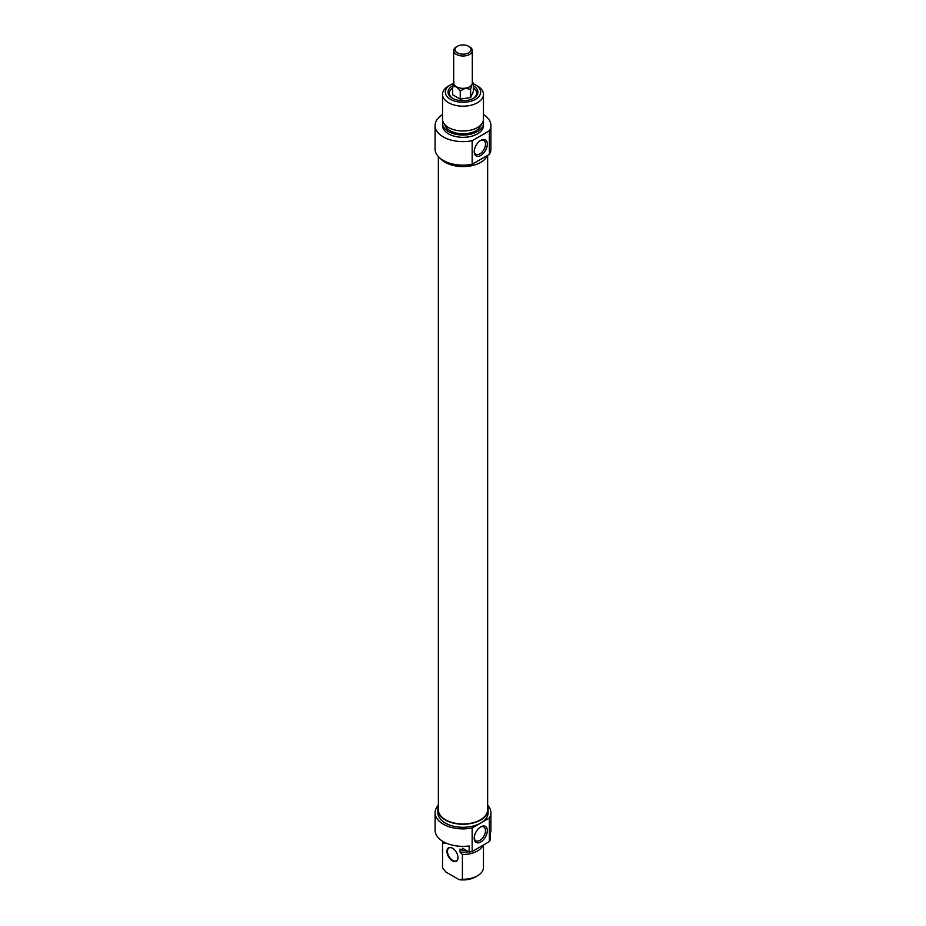 <?xml version="1.0" encoding="UTF-8"?>
<svg xmlns="http://www.w3.org/2000/svg" width="926" height="926" viewBox="0 0 926 926"><rect width="100%" height="100%" fill="white"/><g stroke="black" fill="none" stroke-linecap="round" stroke-linejoin="round"><path stroke-width="1.39" d="M438.357 156.598L438.357 809.741A24.643 14.226 0 0 0 445.568 819.799A24.643 14.226 0 0 0 472.434 822.89A24.643 14.226 0 0 0 487.643 809.741L487.643 155.325M458 857.58A7.443 4.294 60 0 1 456.46 860.833A7.443 4.294 60 0 1 452.745 860.474A7.443 4.294 60 0 1 447.883 853.911A7.443 4.294 60 0 1 449.017 847.95A7.443 4.294 60 0 1 452.606 848.251M452.478 860.925A7.813 4.514 -120 0 0 458 857.731A7.813 4.514 -120 0 0 452.478 848.17A7.813 4.514 -120 0 0 446.957 851.353A7.813 4.514 -120 0 0 452.478 860.925M469.169 852.036A27.907 16.112 0 0 0 472.156 851.538L472.156 827.994A27.907 16.112 180 0 1 435.093 812.773L435.093 830.24A27.907 16.112 0 0 0 469.169 845.959L469.169 852.036L462.41 848.123L462.41 850.404L460.037 849.038L460.037 852.07L462.41 854.455L462.41 879.26L459.215 879.7L445.742 871.922L442.547 867.801L442.547 842.984L444.92 843.343L444.92 842.51M490.213 839.882L490.213 833.805A27.907 16.112 0 0 0 490.907 830.24L490.907 812.773A27.907 16.112 180 0 1 489.356 818.063L489.356 841.607A27.907 16.112 0 0 0 490.213 839.882M459.215 879.7A17.675 10.198 0 0 0 475.501 876.945L477.469 875.811A20.465 11.818 180 0 1 462.41 879.26M483.453 867.118A20.465 11.818 180 0 1 483.465 867.454A20.465 11.818 180 0 1 477.469 875.811M462.41 854.455A20.465 11.818 0 0 0 482.932 845.311M460.037 852.07A18.323 10.58 0 0 0 468.602 851.712M462.41 850.404A20.465 11.818 0 0 0 466.125 850.276M435.093 812.773A27.907 16.112 180 0 1 438.357 805.226M487.643 805.226A27.907 16.112 180 0 1 490.907 812.773M472.156 851.538L489.356 841.607M480.281 827.149A7.964 4.595 -60 0 1 483.823 826.987A7.964 4.595 -60 0 1 485.467 830.634A7.964 4.595 -60 0 1 481.995 838.655A7.964 4.595 -60 0 1 475.848 840.785A7.964 4.595 -60 0 1 474.216 837.648M487.308 830.634A9.272 5.348 120 0 0 480.756 826.849A9.272 5.348 120 0 0 474.205 838.204A9.272 5.348 120 0 0 480.756 841.989A9.272 5.348 120 0 0 487.308 830.634M489.356 818.063L472.156 827.994M442.547 867.801A20.465 11.818 180 0 1 442.535 867.454A20.465 11.818 180 0 1 442.547 867.118M442.674 841.283A20.465 11.818 0 0 0 442.535 842.648A20.465 11.818 0 0 0 442.547 842.984M438.357 806.963A25.118 14.503 0 0 0 437.882 809.741A25.118 14.503 0 0 0 453.393 823.133A25.118 14.503 0 0 0 480.756 819.996A25.118 14.503 0 0 0 488.118 809.741A25.118 14.503 0 0 0 487.643 806.963M488.118 809.741L488.118 812.773A25.118 14.503 180 0 1 480.756 823.029A25.118 14.503 180 0 1 453.393 826.177A25.118 14.503 180 0 1 437.882 812.773L437.882 809.741M444.723 842.417A18.323 10.58 0 0 0 444.92 843.343M472.306 81.835L473.371 83.409L471.982 84.37L470.593 89.394L465.408 88.167L460.222 91.003L456.425 86.778L452.629 86.616L454.018 81.592M472.306 50.629L472.306 82.981A9.306 5.371 180 0 1 471.982 84.37A9.306 5.371 180 0 1 465.408 88.167A9.306 5.371 180 0 1 456.425 86.778A9.306 5.371 180 0 1 453.694 82.981L453.694 50.629A9.306 5.371 0 0 0 456.425 54.426A9.306 5.371 0 0 0 466.554 55.595A9.306 5.371 0 0 0 472.306 50.629A9.306 5.371 0 0 0 469.575 46.832L468.66 46.3A7.998 4.618 180 0 1 468.66 52.828A7.998 4.618 180 0 1 457.34 52.828A7.998 4.618 180 0 1 457.34 46.3A7.998 4.618 180 0 1 468.66 46.3M452.629 86.616L452.629 94.765L460.222 99.14L470.593 97.543L473.371 91.547L473.371 83.409M457.34 46.3L456.425 46.832A9.306 5.371 0 0 0 453.694 50.629M460.222 91.003L460.222 99.14M470.593 89.394L470.593 97.543M452.802 85.759A14.978 8.647 0 0 0 452.409 98.202A14.978 8.647 0 0 0 473.591 98.202A14.978 8.647 0 0 0 473.371 85.863M452.895 98.469A13.67 7.894 180 0 1 452.629 88.016M473.371 88.016A13.67 7.894 180 0 1 473.105 98.469M473.371 83.838A17.675 10.198 180 0 1 475.501 84.879A17.675 10.198 180 0 1 475.501 99.302A17.675 10.198 180 0 1 450.499 99.302A17.675 10.198 180 0 1 450.499 84.879A17.675 10.198 180 0 1 453.346 83.548M480.281 140.636A7.964 4.595 -60 0 1 483.823 140.474A7.964 4.595 -60 0 1 483.823 149.676A7.964 4.595 -60 0 1 475.848 154.283A7.964 4.595 -60 0 1 474.216 151.135M474.205 151.69A9.272 5.348 120 0 0 480.756 155.475A9.272 5.348 120 0 0 487.308 144.12A9.272 5.348 120 0 0 480.756 140.347A9.272 5.348 120 0 0 474.205 151.69M483.465 114.558A27.907 16.112 180 0 1 490.907 125.508A27.907 16.112 180 0 1 489.356 130.797L472.156 140.729A27.907 16.112 180 0 1 435.093 125.508A27.907 16.112 180 0 1 442.535 114.558M435.093 125.508L435.093 149.051A27.907 16.112 0 0 0 472.156 164.261L472.156 140.729M472.156 164.261L489.356 154.341A27.907 16.112 0 0 0 490.907 149.051L490.907 125.508M489.356 130.797L489.356 154.341M450.499 84.879L448.531 86.014A20.465 11.818 0 0 0 442.535 94.371A20.465 11.818 0 0 0 455.175 105.286A20.465 11.818 0 0 0 477.469 102.728A20.465 11.818 0 0 0 483.465 94.371A20.465 11.818 0 0 0 477.469 86.014L475.501 84.879M483.465 94.371L483.465 119.188A20.465 11.818 180 0 1 477.469 127.533A20.465 11.818 180 0 1 455.175 130.091A20.465 11.818 180 0 1 442.535 119.188L442.535 94.371M487.423 155.452A25.118 14.503 180 0 1 480.756 162.339A25.118 14.503 180 0 1 440.637 158.682M481.161 124.628A18.323 10.58 180 0 1 475.952 130.705A18.323 10.58 180 0 1 457.12 133.251A18.323 10.58 180 0 1 444.839 124.628M483.164 121.202A20.465 11.818 180 0 1 483.465 123.227A20.465 11.818 180 0 1 477.469 131.585A20.465 11.818 180 0 1 455.175 134.143A20.465 11.818 180 0 1 442.535 123.227A20.465 11.818 180 0 1 442.836 121.202M483.465 123.227L483.465 125.508A20.465 11.818 180 0 1 477.469 133.865A20.465 11.818 180 0 1 455.175 136.423A20.465 11.818 180 0 1 442.535 125.508L442.535 123.227M483.465 867.454L483.465 845.01M442.535 867.454L442.535 842.648"/></g></svg>
